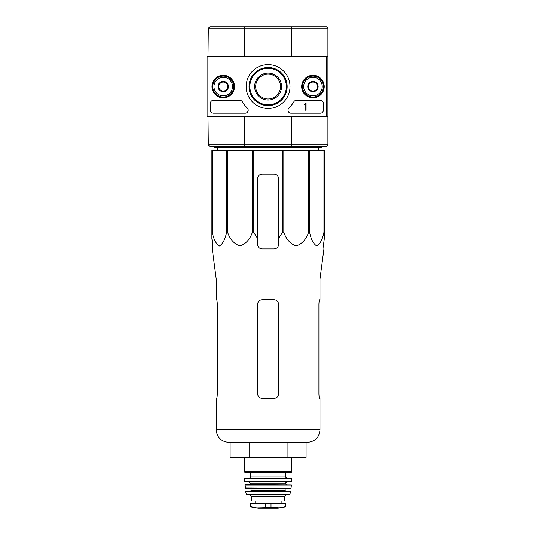 <?xml version="1.0" encoding="UTF-8"?>
<svg xmlns="http://www.w3.org/2000/svg" width="535" height="535" viewBox="0 0 535 535"><rect width="100%" height="100%" fill="white"/><g stroke="black" fill="none" stroke-linecap="round" stroke-linejoin="round"><path stroke-width="0.8" d="M326.704 57.553L326.704 115.56A0.896 0.896 0 0 1 325.808 116.456L207.995 116.456A0.896 0.896 0 0 1 207.099 115.56L207.099 57.553A0.896 0.896 0 0 1 207.995 56.65L325.808 56.65A0.896 0.896 0 0 1 326.704 57.553M211.974 86.556A11.275 11.275 0 0 1 228.88 76.793A11.275 11.275 0 0 1 228.88 96.32A11.275 11.275 0 0 1 211.974 86.556M301.68 86.556A11.275 11.275 0 0 1 318.586 76.793A11.275 11.275 0 0 1 318.586 96.32A11.275 11.275 0 0 1 301.68 86.556M246.18 86.556A21.915 21.915 0 0 1 279.056 67.577A21.915 21.915 0 0 1 279.056 105.535A21.915 21.915 0 0 1 246.18 86.556M320.425 100.312A2.989 2.989 0 0 1 323.414 103.302L323.414 110.177A2.989 2.989 0 0 1 320.425 113.166L290.986 113.166A2.989 2.989 0 0 1 288.907 108.03A29.9 29.9 0 0 0 293.835 101.777A2.989 2.989 0 0 1 296.41 100.312L320.425 100.312M239.787 100.312A2.989 2.989 0 0 1 242.362 101.777A29.9 29.9 0 0 0 247.29 108.03A2.989 2.989 0 0 1 245.211 113.166L213.378 113.166A2.989 2.989 0 0 1 210.389 110.177L210.389 103.302A2.989 2.989 0 0 1 213.378 100.312L239.787 100.312M212.181 86.556A11.061 11.061 0 0 1 228.779 76.973A11.061 11.061 0 0 1 228.779 96.139A11.061 11.061 0 0 1 212.181 86.556M301.887 86.556A11.061 11.061 0 0 1 318.486 76.973A11.061 11.061 0 0 1 318.486 96.139A11.061 11.061 0 0 1 301.887 86.556M249.042 86.556A19.053 19.053 0 0 1 277.625 70.052A19.053 19.053 0 0 1 277.625 103.054A19.053 19.053 0 0 1 249.042 86.556M249.858 86.556A18.237 18.237 0 0 1 277.217 70.76A18.237 18.237 0 0 1 277.217 102.352A18.237 18.237 0 0 1 249.858 86.556M306.073 103.302L305.177 103.596A0.448 0.448 0 0 1 304.729 104.051L304.281 104.499L305.177 104.465L305.177 110.177L306.073 110.177L306.073 103.302M308.468 83.968L312.948 81.373L317.436 83.968L317.436 89.144L312.948 91.732L308.468 89.144L308.468 83.968A5.176 5.176 0 0 1 317.436 83.968A5.176 5.176 0 0 1 312.948 91.732A5.176 5.176 0 0 1 308.468 83.968L308.468 89.144L312.948 91.732L317.436 89.144L317.436 83.968L315.195 82.671A4.487 4.487 0 0 1 315.195 90.442A4.487 4.487 0 0 1 308.468 86.556A4.487 4.487 0 0 1 310.708 82.671L308.468 83.968M303.679 86.556A9.269 9.269 0 0 1 317.589 78.525A9.269 9.269 0 0 1 317.589 94.581A9.269 9.269 0 0 1 303.679 86.556M302.489 86.556A10.466 10.466 0 0 1 318.185 77.488A10.466 10.466 0 0 1 318.185 95.618A10.466 10.466 0 0 1 302.489 86.556M310.708 82.671A4.487 4.487 0 0 1 315.195 82.671L312.948 81.373L310.708 82.671M218.761 83.968L223.242 81.373L227.729 83.968L227.729 89.144L223.242 91.732L218.761 89.144L218.761 83.968A5.176 5.176 0 0 1 227.729 83.968A5.176 5.176 0 0 1 223.242 91.732A5.176 5.176 0 0 1 218.761 83.968L218.761 89.144L223.242 91.732L227.729 89.144L227.729 83.968L225.489 82.671A4.487 4.487 0 0 1 225.489 90.442A4.487 4.487 0 0 1 218.761 86.556A4.487 4.487 0 0 1 221.002 82.671L218.761 83.968M213.973 86.556A9.269 9.269 0 0 1 227.877 78.525A9.269 9.269 0 0 1 227.877 94.581A9.269 9.269 0 0 1 213.973 86.556M212.776 86.556A10.466 10.466 0 0 1 228.478 77.488A10.466 10.466 0 0 1 228.478 95.618A10.466 10.466 0 0 1 212.776 86.556M221.002 82.671A4.487 4.487 0 0 1 225.489 82.671L223.242 81.373L221.002 82.671M326.41 26.75L327.901 28.248L326.41 26.75L291.408 26.75L291.689 56.65L327.901 56.65L327.901 28.248L208.296 28.248L207.995 56.65M207.099 57.553L207.099 64.126M207.099 76.09L207.099 97.022M207.099 108.98L207.099 115.56M207.995 116.456L208.296 144.865L244.508 144.865L244.508 116.456M212.255 150.248L212.255 232.317L211.88 232.317L211.88 150.248L324.317 150.248L324.317 238.63L323.541 244.441L323.929 248.922L319.977 279.023L216.22 279.023L216.22 299.76L216.561 299.76L216.22 299.76M324.317 232.317L323.942 232.317C322.558 239.359 320.164 243.913 316.767 245.986C313.363 243.84 310.989 239.285 309.625 232.317L308.601 232.317C306.207 239.359 302.068 243.913 296.176 245.986C290.284 243.84 286.165 239.285 283.811 232.317L282.413 232.317L278.561 238.63L278.561 244.441L278.561 178.657A4.487 4.487 0 0 0 274.08 174.169L262.117 174.169A4.487 4.487 0 0 0 257.629 178.657L257.629 244.441C257.897 247.163 259.395 248.655 262.117 248.922L274.08 248.922C276.802 248.661 278.294 247.163 278.561 244.441L278.561 238.63L278.561 244.441M253.784 150.248L253.784 232.317L257.629 238.63L257.629 244.441M253.784 232.317L252.386 232.317C249.992 239.359 245.846 243.913 239.954 245.986C234.069 243.84 229.95 239.285 227.589 232.317L226.572 232.317C225.188 239.359 222.794 243.913 219.397 245.986C215.993 243.84 213.619 239.285 212.255 232.317M211.88 238.63L211.88 232.317L211.88 238.63L212.656 244.441L211.88 238.63M216.22 279.023L212.268 248.922L212.656 244.441M323.541 244.441L324.317 238.63L324.317 178.657M252.386 150.248L252.386 232.317M282.413 150.248L282.413 232.317M283.811 150.248L283.811 232.317M227.589 150.248L227.589 232.317M226.572 150.248L226.572 232.317M323.942 150.248L323.942 232.317M309.625 150.248L309.625 232.317M308.601 150.248L308.601 232.317M291.408 26.75L209.787 26.75L208.296 28.248L209.787 26.75M254.64 86.556A13.455 13.455 0 0 1 274.823 74.9A13.455 13.455 0 0 1 274.823 98.206A13.455 13.455 0 0 1 254.64 86.556M244.789 26.75L244.508 56.65M291.408 146.356L291.689 144.865L244.508 144.865L244.789 146.356L326.41 146.356L327.901 144.865L327.901 116.456L291.689 116.456L291.689 144.865L327.901 144.865L326.41 146.356M327.901 56.65L327.901 116.456M209.787 146.356L208.296 144.865L209.787 146.356L244.789 146.356M255.683 86.556A12.412 12.412 0 0 1 274.301 75.803A12.412 12.412 0 0 1 274.301 97.303A12.412 12.412 0 0 1 255.683 86.556M321.923 146.356L321.923 147.259L214.274 147.259L214.274 146.356M217.745 150.248L217.705 147.259M287.088 457.345L306.08 457.345L306.08 442.391L307.418 442.391L228.779 442.391C221.149 441.649 216.963 437.463 216.22 429.832C216.963 437.463 221.149 441.649 228.779 442.391L249.109 442.391L249.109 457.345L287.088 457.345L287.088 442.391M230.117 442.391L230.117 457.345L249.109 457.345M257.629 304.241C257.91 301.513 259.401 300.015 262.117 299.76L274.08 299.76C276.796 300.015 278.294 301.513 278.561 304.241L278.561 393.947C278.287 396.682 276.796 398.18 274.08 398.435L262.117 398.435C259.401 398.174 257.903 396.682 257.629 393.947L257.629 304.241L257.629 393.947M217.284 304.241C217.183 301.513 216.942 300.015 216.561 299.76C216.942 300.015 217.183 301.513 217.284 304.241L217.284 393.947C217.183 396.682 216.942 398.174 216.561 398.435C216.942 398.18 217.183 396.682 217.284 393.947M216.22 398.435L216.561 398.435L216.22 398.435L216.22 429.832L319.977 429.832C319.234 437.463 315.048 441.649 307.418 442.391C315.048 441.649 319.234 437.463 319.977 429.832L319.977 398.435L319.636 398.435C319.255 398.174 319.014 396.682 318.913 393.947C319.014 396.682 319.255 398.174 319.636 398.435M319.977 279.023L319.977 299.76L319.636 299.76C319.255 300.015 319.014 301.513 318.913 304.241C319.014 301.513 319.255 300.015 319.636 299.76M318.913 304.241L318.913 393.947M258.151 508.243L278.046 508.243L285.295 506.966L285.663 506.525L283.456 506.966L285.663 506.525L285.663 503.395L250.527 503.395L250.902 506.966L252.741 506.966L250.527 506.525L250.902 506.966L258.151 508.243L250.902 506.966M277.525 507.849L278.046 508.243L285.295 506.966L271.011 507.361L252.741 506.966M251.651 496.366L284.546 496.366L284.546 501.001L251.651 501.001L251.651 496.366L250.159 494.868M244.475 457.345L244.475 471.843L245.07 472.445L291.12 472.445L285.443 472.445L285.443 476.932L250.754 476.932L250.754 472.445M286.64 478.123L285.443 476.932L286.64 478.123L249.557 478.123L250.754 476.932L249.557 478.123M291.12 478.123L245.077 478.123L244.475 478.731L244.849 481.714L291.649 481.426L244.548 481.426L244.475 478.731L291.715 478.731L291.12 478.123L245.077 478.123M250.454 483.212L250.454 484.108L285.743 484.108L285.743 483.212C285.443 482.844 285.937 482.343 287.235 481.714C285.937 482.343 285.443 482.844 285.743 483.212L250.454 483.212L248.962 481.714L244.548 481.426M249.858 484.703L250.454 484.108L249.858 484.703L245.09 484.703L245.431 488.294L290.766 488.294L245.137 488.034M244.796 485.031L291.401 485.031L245.09 484.703M251.055 488.89L251.055 490.682L285.142 490.682L285.142 488.89L285.743 488.294L285.142 488.89L251.055 488.89L250.454 488.294M246 491.284L250.454 491.284L245.705 491.638L290.492 491.638L290.197 491.284L246 491.284L250.454 491.284L251.055 490.682M289.93 494.4L289.341 494.868L289.93 494.4L290.492 491.638L289.93 494.4L246.267 494.4L245.705 491.638M246.856 494.868L246.267 494.4L246.856 494.868L289.341 494.868M324.317 150.248L324.317 174.169M262.117 174.169A4.487 4.487 0 0 0 259.047 175.386M258.953 175.473A4.487 4.487 0 0 0 257.629 178.657M278.561 178.657A4.487 4.487 0 0 0 277.244 175.473M277.016 175.266A4.487 4.487 0 0 0 274.08 174.169M291.722 457.345L291.722 471.843L244.475 471.843L245.07 472.445M271.011 507.361L271.011 503.395M265.179 507.361L265.179 503.395M318.452 150.248L318.492 147.259M291.722 471.843L291.12 472.445L291.722 471.843M291.715 478.731L291.649 481.426L291.715 478.731M285.743 484.108L286.339 484.703L285.743 484.108M291.401 485.031L291.06 488.034L291.401 485.031M285.142 490.682L285.743 491.284L285.142 490.682M284.546 496.366L286.038 494.868M281.136 503.395L281.136 501.001M255.061 503.395L255.061 501.001M258.231 508.25L277.966 508.25L258.231 508.25M285.663 506.525L285.295 506.966"/></g></svg>
